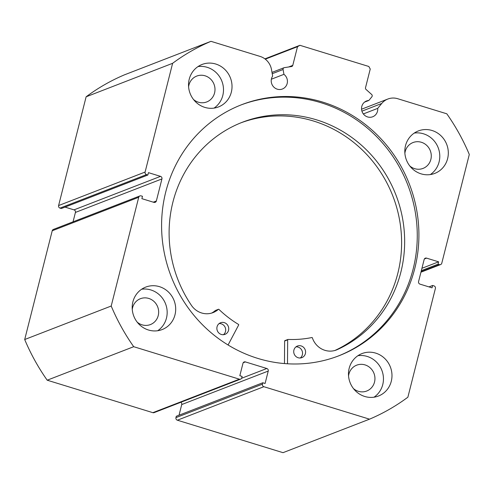 <?xml version="1.0" encoding="UTF-8"?>
<svg xmlns="http://www.w3.org/2000/svg" width="494" height="494" viewBox="0 0 494 494"><rect width="100%" height="100%" fill="white"/><g stroke="black" fill="none" stroke-linecap="round" stroke-linejoin="round"><path stroke-width="0.74" d="M421.073 271.694L439.37 264.611A2.069 1.964 68.8 0 0 441.778 263.228L469.3 154.474A204.887 194.414 68.8 0 0 446.798 113.799L397.701 98.714A16.358 15.524 68.8 0 0 387.852 99.028A16.358 15.524 68.8 0 0 381.714 103.487L377.712 108.365A8.484 8.052 -111.2 0 1 377.49 111.273A8.484 8.052 -111.2 0 1 372.704 116.775A8.484 8.052 -111.2 0 1 364.3 115.003A8.484 8.052 -111.2 0 1 361.793 106.451A8.484 8.052 -111.2 0 1 366.579 100.949A8.484 8.052 -111.2 0 1 368.876 100.443L371.865 96.799A1.655 1.568 68.8 0 0 371.655 94.478L366.029 89.439A1.655 1.568 -111.2 0 1 365.511 87.734L370.241 69.037L368.827 66.48L299.92 45.306L297.505 46.683L292.775 65.381A1.655 1.568 -111.2 0 1 291.528 66.542L284.353 67.647A1.655 1.568 68.8 0 0 283.081 69.512L272.231 73.711M172.622 63.3L145.106 172.054A2.069 1.964 68.8 0 0 146.52 174.61L60.015 208.11A2.069 1.964 -111.2 0 1 58.601 205.553L86.123 96.799L172.622 63.3A204.887 194.414 68.8 0 1 210.981 41.329L260.072 56.415A16.358 15.524 -111.2 0 1 271.509 69.623L272.645 76.076A8.484 8.052 68.8 0 0 271.472 78.688A8.484 8.052 68.8 0 0 273.979 87.247A8.484 8.052 68.8 0 0 282.383 89.013A8.484 8.052 68.8 0 0 287.168 83.517A8.484 8.052 68.8 0 0 283.927 74.341L283.081 69.512M368.876 100.443L364.541 102.122M338.044 356.106A134.627 127.742 68.8 0 0 413.114 269.15A134.627 127.742 68.8 0 0 373.686 133.744A134.627 127.742 68.8 0 0 240.813 105.031M414.762 268.514A134.627 127.742 68.8 0 0 374.995 132.787A134.627 127.742 68.8 0 0 241.634 104.709A134.627 127.742 68.8 0 0 165.743 191.987A134.627 127.742 68.8 0 0 205.504 327.713A134.627 127.742 68.8 0 0 338.865 355.791A134.627 127.742 68.8 0 0 414.762 268.514M349.172 368.326A22.767 21.6 68.8 0 0 355.896 391.279A22.767 21.6 68.8 0 0 378.447 396.027A22.767 21.6 68.8 0 0 391.285 381.269A22.767 21.6 68.8 0 0 384.56 358.317A22.767 21.6 68.8 0 0 362.009 353.568A22.767 21.6 68.8 0 0 349.172 368.326M374.001 397.201A22.767 21.6 68.8 0 0 382.757 384.573A22.767 21.6 68.8 0 0 357.928 355.705M132.886 301.859A22.767 21.6 68.8 0 0 139.611 324.811A22.767 21.6 68.8 0 0 162.162 329.56A22.767 21.6 68.8 0 0 174.993 314.802A22.767 21.6 68.8 0 0 168.275 291.849A22.767 21.6 68.8 0 0 145.718 287.1A22.767 21.6 68.8 0 0 132.886 301.859M157.71 330.727A22.767 21.6 68.8 0 0 166.466 318.105A22.767 21.6 68.8 0 0 141.642 289.231M405.506 145.699A22.767 21.6 68.8 0 0 412.231 168.652A22.767 21.6 68.8 0 0 434.782 173.4A22.767 21.6 68.8 0 0 447.613 158.642A22.767 21.6 68.8 0 0 440.895 135.689A22.767 21.6 68.8 0 0 418.338 130.941A22.767 21.6 68.8 0 0 405.506 145.699M430.33 174.573A22.767 21.6 68.8 0 0 439.086 161.946A22.767 21.6 68.8 0 0 414.262 133.077M189.221 79.231A22.767 21.6 68.8 0 0 195.945 102.184A22.767 21.6 68.8 0 0 218.496 106.932A22.767 21.6 68.8 0 0 231.328 92.174A22.767 21.6 68.8 0 0 224.603 69.222A22.767 21.6 68.8 0 0 202.052 64.473A22.767 21.6 68.8 0 0 189.221 79.231M214.044 108.1A22.767 21.6 68.8 0 0 222.8 95.478A22.767 21.6 68.8 0 0 197.977 66.604M188.597 86.821A13.869 13.159 -111.2 0 1 188.924 85.061A13.869 13.159 -111.2 0 1 196.742 76.076A13.869 13.159 -111.2 0 1 210.475 78.966A13.869 13.159 -111.2 0 1 214.569 92.946A13.869 13.159 -111.2 0 1 206.751 101.937A13.869 13.159 -111.2 0 1 193.5 99.479M404.882 153.288A13.869 13.159 -111.2 0 1 405.21 151.535A13.869 13.159 -111.2 0 1 413.027 142.544A13.869 13.159 -111.2 0 1 426.76 145.434A13.869 13.159 -111.2 0 1 430.854 159.414A13.869 13.159 -111.2 0 1 423.043 168.405A13.869 13.159 -111.2 0 1 409.785 165.947M132.262 309.448A13.869 13.159 -111.2 0 1 132.59 307.694A13.869 13.159 -111.2 0 1 140.407 298.703A13.869 13.159 -111.2 0 1 154.14 301.593A13.869 13.159 -111.2 0 1 158.234 315.573A13.869 13.159 -111.2 0 1 150.423 324.564A13.869 13.159 -111.2 0 1 137.165 322.107M348.548 375.915A13.869 13.159 -111.2 0 1 348.875 374.162A13.869 13.159 -111.2 0 1 356.693 365.171A13.869 13.159 -111.2 0 1 370.426 368.061A13.869 13.159 -111.2 0 1 374.526 382.041A13.869 13.159 -111.2 0 1 366.709 391.032A13.869 13.159 -111.2 0 1 353.451 388.574M160.519 176.364A2.069 1.964 -111.2 0 1 161.933 178.927L75.428 212.426A2.069 1.964 68.8 0 0 74.014 209.864L160.519 176.364L148.459 172.659L147.86 175.024L146.52 174.61M153.288 202.176L156.351 200.99L161.933 178.927M156.351 200.99A2.069 1.964 -111.2 0 1 153.937 202.373L141.877 198.668L142.476 196.303L141.136 195.89A2.069 1.964 68.8 0 0 138.721 197.273L111.206 306.027A204.887 194.414 68.8 0 0 133.707 346.702L239.368 379.176A2.069 1.964 68.8 0 0 241.776 377.793L242.128 376.409L239.831 375.706L242.974 363.294A2.069 1.964 -111.2 0 1 245.382 361.911L243.19 362.763M241.591 378.274L266.822 368.499L245.382 361.911M266.822 368.499A2.069 1.964 -111.2 0 1 268.236 371.062L181.73 404.555L179.038 415.201M262.45 384.147A2.069 1.964 68.8 0 0 263.864 386.703L177.365 420.203A2.069 1.964 -111.2 0 1 175.944 417.64L262.45 384.147L262.802 382.764L265.099 383.474L268.236 371.062M263.864 386.703L369.524 419.171A204.887 194.414 68.8 0 0 407.877 397.201L435.399 288.447A2.069 1.964 68.8 0 0 433.985 285.89L432.645 285.476L432.046 287.841L419.986 284.136A2.069 1.964 -111.2 0 1 418.572 281.574L424.155 259.511A2.069 1.964 -111.2 0 1 426.569 258.127L424.377 258.98M439.37 264.611L438.03 264.197L438.629 261.832L426.569 258.127M177.365 420.203L283.019 452.671L369.524 419.171M262.802 382.764L176.296 416.263L175.944 417.64M181.73 404.555A2.069 1.964 68.8 0 0 180.872 402.27M240.615 379.133L154.109 412.632A2.069 1.964 -111.2 0 1 152.862 412.669L239.368 379.176M138.721 197.273L52.222 230.772L24.7 339.526A204.887 194.414 -111.2 0 0 47.202 380.201L152.862 412.669M52.222 230.772A2.069 1.964 -111.2 0 1 53.389 229.432L139.888 195.933M75.428 212.426L73.05 221.812M65.023 207.103L74.014 209.864M60.015 208.11L61.355 208.524L147.86 175.024M86.123 96.799A204.887 194.414 -111.2 0 1 124.476 74.829L210.981 41.329M47.202 380.201L133.707 346.702M111.206 306.027L24.7 339.526M264.901 58.866L299.92 45.306M297.505 46.683L265.29 59.163M428.977 286.897L432.645 285.476M421.932 268.298L438.629 261.832M421.333 270.663L438.03 264.197M377.712 108.365L363.337 113.935M283.927 74.341L271.36 79.207M287.502 363.788L287.669 339.835A0.414 0.395 -111.2 0 1 288.064 339.44A109.273 103.691 68.8 0 0 311.893 337.538A0.414 0.395 -111.2 0 1 312.356 337.822A19.05 18.08 68.8 0 0 336.42 349.968A19.05 18.08 68.8 0 0 336.704 349.851L336.71 349.863A123.241 116.936 68.8 0 0 400.967 271.737A123.241 116.936 68.8 0 0 364.282 147.786A123.241 116.936 68.8 0 0 242.375 122.246A123.241 116.936 68.8 0 0 172.789 202.596A123.241 116.936 68.8 0 0 191.857 305.971A19.05 18.08 68.8 0 0 213.081 312.597A19.05 18.08 68.8 0 0 218.373 309.343A0.414 0.395 -111.2 0 1 218.904 309.361A109.273 103.691 68.8 0 0 238.503 324.422A0.414 0.395 -111.2 0 1 238.664 324.984L228.074 344.991M284.47 363.565L284.624 341.014A0.414 0.395 -111.2 0 1 284.871 340.644L287.916 339.464M295.98 346.862A6.206 5.891 -111.2 0 1 302.359 354.754A6.206 5.891 -111.2 0 1 300.284 357.989M305.403 353.574A6.206 5.891 -111.2 0 1 301.896 357.625A6.206 5.891 -111.2 0 1 295.758 356.341A6.206 5.891 -111.2 0 1 293.905 350.092A6.206 5.891 -111.2 0 1 297.413 346.047A6.206 5.891 -111.2 0 1 303.557 347.331A6.206 5.891 -111.2 0 1 305.403 353.574M219.126 323.576A6.206 5.891 -111.2 0 1 225.505 331.468A6.206 5.891 -111.2 0 1 223.436 334.704M228.549 330.288A6.206 5.891 -111.2 0 1 225.042 334.339A6.206 5.891 -111.2 0 1 218.904 333.049A6.206 5.891 -111.2 0 1 217.051 326.806A6.206 5.891 -111.2 0 1 220.559 322.761A6.206 5.891 -111.2 0 1 226.703 324.045A6.206 5.891 -111.2 0 1 228.549 330.288M334.926 350.468A123.241 116.936 68.8 0 0 397.923 272.916A123.241 116.936 68.8 0 0 361.855 149.552A123.241 116.936 68.8 0 0 240.856 122.845M211.531 313.116A19.05 18.08 68.8 0 0 215.328 310.522A0.414 0.395 -111.2 0 1 215.575 310.43M336.704 349.851L336.13 350.079M58.601 205.553L145.106 172.054M288.638 66.986L292.775 65.381M381.714 103.487L361.923 111.156M287.669 339.835L284.624 341.014M218.373 309.343L215.328 310.522M440.611 264.568L420.95 272.188M387.852 99.028L361.552 109.211M284.038 67.727L271.996 72.39M218.49 309.275L215.44 310.454"/></g></svg>
